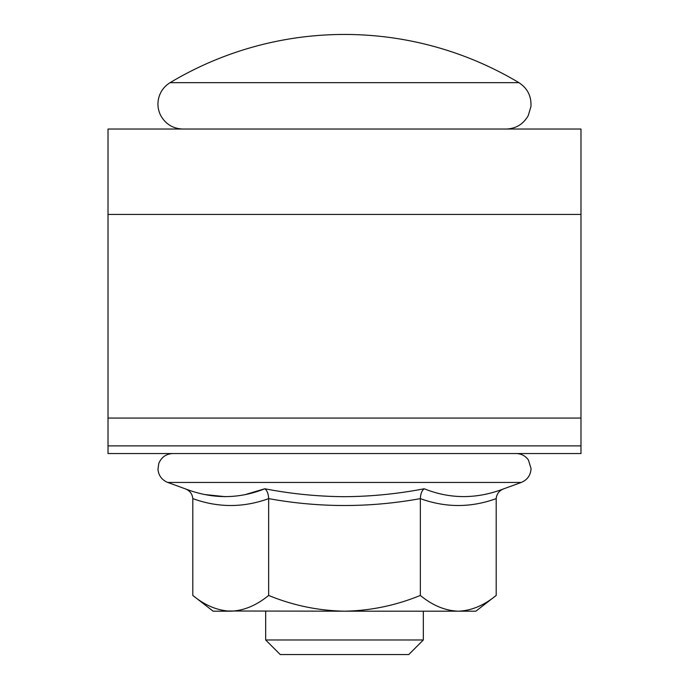 <?xml version="1.0" encoding="UTF-8"?>
<svg xmlns="http://www.w3.org/2000/svg" width="689" height="689" viewBox="0 0 689 689"><rect width="100%" height="100%" fill="white"/><g stroke="black" fill="none" stroke-linecap="round" stroke-linejoin="round"><path stroke-width="1.03" d="M580.982 214.434L580.982 129.041L108.018 129.041L108.018 418.068L580.982 418.068L580.982 214.434L108.018 214.434M580.982 445.886L108.018 445.886L108.018 453.543L580.982 453.543L580.982 418.068M108.018 445.886L108.018 418.068M423.33 639.978L408.758 654.55L280.242 654.55L265.67 639.978L423.33 639.978L423.33 611.195M518.912 82.663A339.591 339.591 0 0 0 170.088 82.663L518.912 82.663C527.541 88.313 531.546 96.288 530.926 106.588L528.256 115.563C523.382 124.184 515.992 128.671 506.096 129.041M424.191 488.768C421.883 490.508 420.6 493.789 420.35 498.621L420.35 595.434C432.477 605.424 445.12 610.678 458.28 611.195C471.31 610.721 483.954 605.467 496.201 595.434L496.201 498.621C470.914 507.802 445.637 507.802 420.35 498.621C369.786 507.802 319.214 507.802 268.65 498.621C243.363 507.802 218.086 507.802 192.799 498.621C192.3 493.789 189.733 490.508 185.108 488.768C212.152 499.198 238.713 499.198 264.809 488.768C291.197 493.867 317.758 496.511 344.5 496.691C371.311 496.502 397.872 493.858 424.191 488.768C450.27 499.198 476.831 499.198 503.892 488.768L521.254 482.446L167.746 482.446C161.906 480.026 158.642 475.668 157.97 469.381L158.737 463.645C161.286 457.272 165.989 453.905 172.844 453.543L516.156 453.543C521.28 453.681 525.354 455.808 528.394 459.942L531.055 468.546C530.676 475.221 527.412 479.854 521.254 482.446M192.799 498.621L192.799 595.434C204.926 605.424 217.569 610.678 230.72 611.195C243.76 610.721 256.403 605.467 268.65 595.434L268.65 498.621C268.4 493.789 267.117 490.508 264.809 488.768L245.594 494.495M225.294 496.691L205.374 494.607M420.35 595.434C395.874 605.459 370.587 610.712 344.5 611.195L226.724 611.005M496.201 595.434L475.875 611.195L344.5 611.195C318.215 610.678 292.937 605.424 268.65 595.434M230.72 611.195L213.125 611.195L192.799 595.434M496.201 498.621C496.709 493.789 499.267 490.508 503.892 488.768M170.088 82.663C164.499 86.108 160.77 90.974 158.892 97.261C157.187 103.591 157.798 109.697 160.744 115.563C165.618 124.184 173.008 128.671 182.904 129.041M265.67 639.978L265.67 611.195M185.108 488.768L167.746 482.446"/></g></svg>
